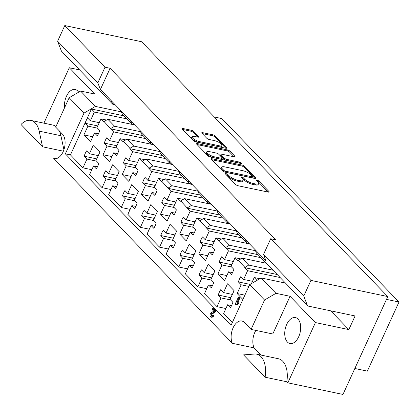 <?xml version="1.0" encoding="UTF-8"?>
<svg xmlns="http://www.w3.org/2000/svg" width="420" height="420" viewBox="0 0 420 420"><rect width="100%" height="100%" fill="white"/><g stroke="black" fill="none" stroke-linecap="round" stroke-linejoin="round"><path stroke-width="0.63" d="M226.118 173.675A1.46 0.436 24.6 0 0 225.451 173.749A1.46 0.436 24.6 0 0 225.608 174.111L235.599 184.453A2.084 0.619 24.6 0 0 238.203 185.777L268.175 192.082A2.084 0.619 24.6 0 0 269.131 191.977A2.084 0.619 24.6 0 0 268.905 191.457L258.914 181.12A1.46 0.436 24.6 0 0 257.093 180.191A1.46 0.436 24.6 0 0 256.421 180.264A1.46 0.436 24.6 0 0 256.583 180.626L257.875 181.965A6.667 1.984 24.6 0 1 258.61 183.619A6.667 1.984 24.6 0 1 255.554 183.96L253.055 183.435A6.667 1.984 24.6 0 1 244.718 179.198L243.427 177.859A1.46 0.436 24.6 0 0 241.605 176.935A1.46 0.436 24.6 0 0 240.938 177.009A1.46 0.436 24.6 0 0 241.096 177.371L242.387 178.705A6.667 1.984 24.6 0 1 243.122 180.364A6.667 1.984 24.6 0 1 240.067 180.7L237.573 180.175A6.667 1.984 24.6 0 1 229.236 175.938L227.939 174.599A1.46 0.436 24.6 0 0 226.118 173.675M59.225 130.783A22.575 13.03 101.9 0 1 60.91 135.718L63.924 149.746M35.227 122.918A22.575 13.03 101.9 0 1 39.197 131.15L42.556 146.806L21 124.488A22.575 13.03 101.9 0 1 30.907 120.425A22.575 13.03 101.9 0 1 35.227 122.918M256.673 354.165L278.387 358.733A22.575 13.03 101.9 0 1 282.713 361.226A22.575 13.03 101.9 0 1 286.818 381.78L265.104 377.207A22.575 13.03 101.9 0 0 260.998 356.659A22.575 13.03 101.9 0 0 256.673 354.165A22.575 13.03 101.9 0 0 254.468 354.029L243.547 354.895L265.104 377.207M78.635 92.19A13.267 7.66 -78.1 0 0 77.705 90.983A13.267 7.66 -78.1 0 0 75.159 89.513A13.267 7.66 -78.1 0 0 67.279 94.684A13.267 7.66 -78.1 0 0 64.585 107.725M287.438 342.08A13.267 7.66 -78.1 0 0 289.979 343.544A13.267 7.66 -78.1 0 0 299.57 334.514A13.267 7.66 -78.1 0 0 297.985 319.037A13.267 7.66 -78.1 0 0 295.439 317.572A13.267 7.66 -78.1 0 0 285.852 326.603A13.267 7.66 -78.1 0 0 287.438 342.08M123.963 115.857L91.455 109.016L70.445 154.906L82.939 167.848L86.951 159.091L84.184 156.23A13.797 7.964 101.9 0 1 86.63 150.885L89.397 153.746L93.403 144.995L100.013 151.835L96.007 160.587L98.768 163.453A13.797 7.964 101.9 0 1 96.322 168.798L93.56 165.931L89.549 174.689L102.097 187.677L106.103 178.925L103.341 176.064A13.797 7.964 101.9 0 1 105.788 170.714L108.549 173.581L112.56 164.824L119.17 171.665L115.159 180.422L117.926 183.283A13.797 7.964 101.9 0 1 115.479 188.627L112.712 185.766L108.707 194.518L121.249 207.506L125.26 198.755L122.493 195.893A13.797 7.964 101.9 0 1 124.939 190.549L127.706 193.41L131.712 184.653L138.322 191.499L134.316 200.251L137.078 203.112A13.797 7.964 101.9 0 1 134.631 208.457L131.87 205.595L127.859 214.352L140.406 227.341L144.412 218.584L141.65 215.722A13.797 7.964 101.9 0 1 144.097 210.378L146.858 213.239L150.869 204.488L157.479 211.328L153.468 220.085L156.235 222.947A13.797 7.964 101.9 0 1 153.788 228.291L151.022 225.43L147.016 234.181L159.558 247.17L163.569 238.418L160.802 235.557A13.797 7.964 101.9 0 1 163.249 230.213L166.016 233.074L170.021 224.317L176.631 231.158L172.625 239.915L175.387 242.776A13.797 7.964 101.9 0 1 172.94 248.12L170.179 245.259L166.168 254.011L178.715 267.005L182.721 258.248L179.959 255.386A13.797 7.964 101.9 0 1 182.406 250.042L185.173 252.903L189.178 244.151L195.788 250.992L191.777 259.744L194.544 262.605A13.797 7.964 101.9 0 1 192.097 267.95L189.331 265.088L185.325 273.845L197.873 286.834L201.878 278.077L199.112 275.216A13.797 7.964 101.9 0 1 201.563 269.871L204.325 272.732L208.331 263.981L214.94 270.821L210.934 279.578L213.696 282.44A13.797 7.964 101.9 0 1 211.25 287.784L208.488 284.923L204.477 293.675L217.025 306.663L221.03 297.911L218.269 295.05A13.797 7.964 101.9 0 1 220.715 289.706L223.482 292.567L227.488 283.81L234.097 290.656L230.087 299.407L232.853 302.269A13.797 7.964 101.9 0 1 230.407 307.613L227.64 304.752L223.634 313.509L232.344 322.529M221.524 239.048L215.912 237.867L211.906 246.624L214.667 249.485A13.797 7.964 101.9 0 1 212.221 254.83L209.454 251.969L205.448 260.72L198.839 253.88L202.85 245.128L200.083 242.267A13.797 7.964 101.9 0 1 202.529 236.922L205.296 239.783L209.302 231.026L199.847 220.694L203.658 218.463L210.362 225.404L206.551 227.635M202.367 219.219L196.754 218.038L192.749 226.79L195.515 229.656A13.797 7.964 101.9 0 1 193.064 235.001L190.302 232.139L186.291 240.891L179.686 234.05L183.692 225.293L180.931 222.432A13.797 7.964 101.9 0 1 183.377 217.088L186.139 219.949L190.15 211.197L180.689 200.86L184.501 198.634L191.205 205.574L187.394 207.805M183.215 199.385L177.602 198.209L173.597 206.96L176.358 209.822A13.797 7.964 101.9 0 1 173.911 215.166L171.145 212.305L167.139 221.062L160.529 214.216L164.54 205.464L161.774 202.603A13.797 7.964 101.9 0 1 164.22 197.258L166.987 200.12L170.993 191.363L161.537 181.031L165.349 178.804L172.053 185.745L168.242 187.971M164.057 179.555L158.445 178.374L154.439 187.131L157.206 189.992A13.797 7.964 101.9 0 1 154.754 195.337L151.993 192.476L147.982 201.227L141.377 194.387L145.383 185.635L142.622 182.768A13.797 7.964 101.9 0 1 145.068 177.424L147.829 180.29L151.841 171.533L142.38 161.201L146.191 158.97L152.896 165.91L149.084 168.142M144.905 159.726L139.293 158.545L135.282 167.297L138.049 170.158A13.797 7.964 101.9 0 1 135.602 175.508L132.836 172.641L128.83 181.398L122.22 174.557L126.231 165.8L123.464 162.939A13.797 7.964 101.9 0 1 125.911 157.595L128.678 160.456L132.683 151.704L129.764 148.68L129.932 148.307L123.228 141.367L127.04 139.141L133.744 146.081L129.932 148.307M125.748 139.892L120.136 138.716L116.13 147.467L118.892 150.328A13.797 7.964 101.9 0 1 116.445 155.673L113.683 152.812L109.673 161.569L103.068 154.723L107.074 145.971L104.312 143.11A13.797 7.964 101.9 0 1 106.759 137.765L109.52 140.627L113.531 131.87L104.071 121.538L107.882 119.306L114.587 126.247L110.775 128.478M106.596 120.062L100.984 118.881L96.973 127.638L99.739 130.499A13.797 7.964 101.9 0 1 97.293 135.844L94.526 132.983L90.52 141.734L83.911 134.894L87.922 126.136L85.155 123.275A13.797 7.964 101.9 0 1 86.221 120.44A13.797 7.964 101.9 0 1 87.602 117.931L90.368 120.792L94.374 112.04L91.455 109.016M240.676 258.883L235.064 257.702L231.058 266.453L233.825 269.315A13.797 7.964 101.9 0 1 231.373 274.659L228.611 271.798L224.606 280.555L217.996 273.714L222.002 264.957L219.24 262.096A13.797 7.964 101.9 0 1 221.686 256.751L224.448 259.613L228.459 250.861L219.004 240.524L222.81 238.297L229.514 245.238L225.703 247.464M212.116 158.765A2.084 0.619 24.6 0 0 211.16 158.876A2.084 0.619 24.6 0 0 211.391 159.39L222.484 170.877A2.084 0.619 24.6 0 0 225.089 172.2L255.061 178.505A2.084 0.619 24.6 0 0 256.016 178.4A2.084 0.619 24.6 0 0 255.791 177.881L244.697 166.399A2.084 0.619 24.6 0 0 242.088 165.071L212.116 158.765L211.696 159.689A2.084 0.619 24.6 0 0 211.675 159.684M57.614 41.234L64.785 25.568L105.011 67.216L97.839 82.882L100.396 89.481L111.41 100.884L112.691 104.181L61.451 51.135L57.614 41.234L97.839 82.882M263.529 254.42L303.755 296.063L307.592 305.965L256.352 252.919L255.071 249.617L266.086 261.019L263.529 254.42L270.701 238.754L275.788 239.825L110.103 68.287L105.011 67.216M270.701 238.754L310.926 280.403L387.776 296.567L342.967 394.433L287.837 382.83L315.425 322.565L348.847 329.595L355.089 315.961L307.592 305.965M64.785 25.568L141.635 41.738L387.776 296.567M193.893 131.591A2.084 0.619 24.6 0 0 191.289 130.268L182.879 128.499A2.084 0.619 24.6 0 0 181.923 128.604A2.084 0.619 24.6 0 0 182.154 129.119L193.247 140.606A2.084 0.619 24.6 0 0 195.851 141.928L225.829 148.234A2.084 0.619 24.6 0 0 226.779 148.129A2.084 0.619 24.6 0 0 226.553 147.614L215.46 136.127A2.084 0.619 24.6 0 0 212.856 134.804L202.697 132.667A2.084 0.619 24.6 0 0 201.742 132.773A2.084 0.619 24.6 0 0 201.973 133.292L206.719 138.206A2.084 0.619 24.6 0 0 209.323 139.529L214.363 140.59A5.575 1.659 24.6 0 1 219.749 142.874A5.575 1.659 24.6 0 1 221.944 145.514A5.575 1.659 24.6 0 1 219.392 145.798L199.658 141.645A5.575 1.659 24.6 0 1 194.271 139.361A5.575 1.659 24.6 0 1 192.077 136.721A5.575 1.659 24.6 0 1 194.628 136.437L197.915 137.13A2.084 0.619 24.6 0 0 198.87 137.025A2.084 0.619 24.6 0 0 198.644 136.505L193.893 131.591L193.473 132.51A2.084 0.619 24.6 0 0 190.869 131.187L182.459 129.418A2.084 0.619 24.6 0 0 182.438 129.418M207.869 155.741L196.775 144.254A2.084 0.619 24.6 0 1 196.544 143.74A2.084 0.619 24.6 0 1 197.5 143.635L227.472 149.94A2.084 0.619 24.6 0 1 230.076 151.263L234.822 156.177A2.084 0.619 24.6 0 1 235.053 156.697A2.084 0.619 24.6 0 1 234.097 156.802L221.944 154.245A2.084 0.619 24.6 0 0 220.988 154.35A2.084 0.619 24.6 0 0 221.219 154.865L224.369 158.125A2.084 0.619 24.6 0 0 226.973 159.448L239.631 162.109A1.46 0.436 24.6 0 1 241.038 162.708A1.46 0.436 24.6 0 1 241.61 163.401A1.46 0.436 24.6 0 1 240.944 163.475L210.472 157.064A2.084 0.619 24.6 0 1 207.869 155.741M121.412 111.883L95.434 106.418L84 113.106L69.158 97.734L80.588 91.051L95.434 106.418M80.588 91.051L94.668 94.012L69.29 67.736L79.574 69.898M134.647 124.939L107.882 119.306M140.564 131.712L114.587 126.247M153.804 144.769L127.04 139.141M159.721 151.547L133.744 146.081M172.956 164.603L146.191 158.97M178.873 171.376L152.896 165.91M192.113 184.433L165.349 178.804M198.03 191.21L172.053 185.745M211.265 204.262L184.501 198.634M217.182 211.04L191.205 205.574M230.422 224.096L203.658 218.463M236.339 230.869L210.362 225.404M249.575 243.925L222.81 238.297M255.491 250.703L229.514 245.238M191.704 184.013L189.31 183.509L179.734 173.591L178.453 170.294L168.877 160.377L170.153 163.674L160.577 153.762L159.301 150.46L149.72 140.548L151.001 143.845L141.424 133.928L140.144 130.631L130.567 120.713L131.843 124.016L122.267 114.098L120.992 110.796L111.41 100.884M210.861 203.842L208.462 203.338L198.886 193.426L197.61 190.124L188.029 180.206L189.31 183.509M230.013 223.676L227.619 223.172L218.043 213.255L216.762 209.953L207.186 200.041L208.462 203.338M172.552 164.178L170.153 163.674M153.395 144.349L151.001 143.845M134.243 124.52L131.843 124.016M115.085 104.685L112.691 104.181M249.17 243.506L246.776 243.002L237.195 233.084L235.919 229.787L226.338 219.87L227.619 223.172M188.029 180.206L178.453 170.294M207.186 200.041L197.61 190.124M226.338 219.87L216.762 209.953M168.877 160.377L159.301 150.46M149.72 140.548L140.144 130.631M130.567 120.713L120.992 110.796M255.071 249.617L245.495 239.699L246.776 243.002M245.495 239.699L235.919 229.787M266.333 263.251L241.967 258.127L248.672 265.067L244.692 267.666L247.611 270.69L243.605 279.442L240.839 276.581A13.797 7.964 101.9 0 0 238.392 281.925L241.159 284.786L237.148 293.543L242.891 299.492M273.037 270.197L248.672 265.067M235.064 257.702L237.988 260.726L241.967 258.127M238.156 260.358L244.86 267.298M239.395 297.334L239.694 297.397L239.668 298.52L237.804 302.594M239.547 297.308L238.697 297.129L238.817 298.347L236.812 302.726L238.765 302.783L238.97 303.697L236.439 304.715L235.594 304.537L235.515 303.403L238.061 297.848L238.844 297.218L239.694 297.397M100.984 118.881L103.903 121.905L104.071 121.538M215.912 237.867L218.831 240.891L219.004 240.524M196.754 218.038L199.678 221.062L199.847 220.694M177.602 198.209L180.521 201.233L180.689 200.86M158.445 178.374L161.369 181.398L161.537 181.031M139.293 158.545L142.212 161.569L142.38 161.201M120.136 138.716L123.06 141.74L123.228 141.367M250.121 284.393L238.392 281.925M244.871 295.166L237.148 293.543M248.882 286.414L241.159 284.786M252.488 281.311L243.605 279.442M280.124 277.531L247.611 270.69M259.833 278.712L254.221 277.531L251.428 283.626M231.84 264.747L219.24 262.096M232.533 272.622L228.611 271.798M226.879 275.583L217.996 273.714M231.551 266.968L222.002 264.957M233.336 261.482L224.448 259.613M260.967 257.696L228.459 250.861M97.755 125.927L85.155 123.275M98.448 133.807L94.526 132.983M92.799 136.763L83.911 134.894M97.472 128.147L87.922 126.136M99.251 122.661L90.368 120.792M126.887 118.881L94.374 112.04M116.912 145.761L104.312 143.11M117.605 153.636L113.683 152.812M111.951 156.592L103.068 154.723M116.623 147.982L107.074 145.971M118.409 142.496L109.52 140.627M146.039 138.71L113.531 131.87M136.064 165.59L123.464 162.939M136.757 173.471L132.836 172.641M131.108 176.426L122.22 174.557M135.781 167.811L126.231 165.8M137.56 162.325L128.678 160.456M165.197 158.54L132.683 151.704M155.222 185.419L142.622 182.768M155.915 193.3L151.993 192.476M150.26 196.256L141.377 194.387M154.933 187.64L145.383 185.635M156.718 182.159L147.829 180.29M184.349 178.374L151.841 171.533M174.374 205.254L161.774 202.603M175.066 213.129L171.145 212.305M169.417 216.085L160.529 214.216M174.09 207.475L164.54 205.464M175.87 201.989L166.987 200.12M203.506 198.203L170.993 191.363M193.531 225.083L180.931 222.432M194.224 232.964L190.302 232.139M188.57 235.919L179.686 234.05M193.242 227.304L183.692 225.293M195.027 221.818L186.139 219.949M222.658 218.038L190.15 211.197M212.683 244.918L200.083 242.267M213.376 252.793L209.454 251.969M207.727 255.749L198.839 253.88M212.399 247.133L202.85 245.128M214.179 241.652L205.296 239.783M241.815 237.867L209.302 231.026M230.869 297.701L218.269 295.05M231.562 305.576L227.64 304.752M225.908 308.532L217.025 306.663M230.58 299.922L221.03 297.911M232.365 294.436L223.482 292.567M211.717 277.867L199.112 275.216M212.405 285.747L208.488 284.923M206.756 288.703L197.873 286.834M211.428 280.088L201.878 278.077M213.208 274.601L204.325 272.732M96.789 158.881L84.184 156.23M97.477 166.761L93.56 165.931M91.828 169.717L82.939 167.848M96.5 161.102L86.951 159.091M98.28 155.615L89.397 153.746M115.941 178.71L103.341 176.064M116.634 186.59L112.712 185.766M110.98 189.546L102.097 187.677M115.652 180.931L106.103 178.925M117.437 175.45L108.549 173.581M135.098 198.544L122.493 195.893M135.786 206.419L131.87 205.595M130.137 209.381L121.249 207.506M134.809 200.765L125.26 198.755M136.589 195.279L127.706 193.41M154.25 218.374L141.65 215.722M154.943 226.254L151.022 225.43M149.289 229.21L140.406 227.341M153.962 220.595L144.412 218.584M155.747 215.108L146.858 213.239M173.408 238.208L160.802 235.557M174.095 246.083L170.179 245.259M168.446 249.039L159.558 247.17M173.119 240.424L163.569 238.418M174.899 234.943L166.016 233.074M192.559 258.038L179.959 255.386M193.253 265.913L189.331 265.088M187.598 268.873L178.715 267.005M192.271 260.258L182.721 258.248M194.056 254.772L185.173 252.903M212.268 308.805L212.84 308.59L214.683 310.501L214.783 311.577L210.919 314.108L210.998 315.782L212.709 315.131L212.725 316.04L211.16 317.173L210.52 316.78L209.974 315.866L210.231 313.451L213.733 311.147L212.415 309.781L212.268 308.805L213.685 308.768L213.113 308.983L213.685 308.768L215.534 310.679L215.633 311.756L211.769 314.286L211.848 315.961M213.276 315.252L213.575 316.218L212.011 317.352L211.16 317.173M264.537 300.017L249.69 284.644L261.119 277.956L275.966 293.328L264.537 300.017L251.076 329.411L244.372 322.471A13.267 7.66 -78.1 0 0 241.831 321.006A13.267 7.66 -78.1 0 0 232.885 328.309A13.267 7.66 -78.1 0 0 232.36 343.313L53.744 158.387A13.267 7.66 -78.1 0 0 54.395 158.576A13.267 7.66 -78.1 0 0 63.987 149.546A13.267 7.66 -78.1 0 0 62.402 134.075L55.697 127.134L69.158 97.734M84 113.106L65.352 153.835L231.042 325.374L249.69 284.644M303.755 296.063L310.926 280.403M69.29 67.736L43.911 123.16M214.326 116.991L221.818 118.566L399 302.006L386.489 299.376M354.848 368.487L367.358 371.117L399 302.006M287.837 382.83L286.818 381.78M261.035 355.084L254.074 347.881L232.36 343.313M53.744 158.387L55.073 158.666M63.378 151.184L42.556 146.806M285.49 283.085L261.119 277.956M315.425 322.565L290.047 296.289L275.966 293.328M330.724 310.832L348.847 329.595M255.859 330.414A13.267 7.66 -78.1 0 0 254.074 347.881M290.047 296.289L272.79 333.979L251.076 329.411M30.907 120.425L52.621 124.992A22.575 13.03 101.9 0 1 55.949 126.583M70.445 154.906L65.352 153.835M254.221 277.531L256.977 280.381M110.103 68.287L100.396 89.481M277.205 274.507L244.692 267.666M258.048 254.672L225.535 247.837M238.896 234.843L206.383 228.002M219.739 215.014L187.226 208.173M200.582 195.179L168.073 188.339M181.429 175.35L148.916 168.509M162.272 155.516L129.764 148.68M143.12 135.686L110.607 128.845M226.233 174.757A1.46 0.436 24.6 0 1 227.519 175.523L228.811 176.862A6.667 1.984 24.6 0 0 237.148 181.099L237.573 180.175M243.122 180.364L242.702 181.283A6.667 1.984 24.6 0 1 239.647 181.624L237.148 181.099M258.61 183.619L258.19 184.543A6.667 1.984 24.6 0 1 255.134 184.879L252.635 184.354A6.667 1.984 24.6 0 1 244.298 180.117L243.007 178.784A1.46 0.436 24.6 0 0 241.721 178.017M268.196 192.087L258.494 182.038A1.46 0.436 24.6 0 0 257.208 181.272M197.935 137.135L193.473 132.51M192.077 136.721L191.651 137.639A5.575 1.659 24.6 0 0 193.851 140.28A5.575 1.659 24.6 0 0 199.238 142.564L199.658 141.645M221.944 145.514L221.524 146.433A5.575 1.659 24.6 0 1 218.967 146.716L199.238 142.564M225.845 148.239L215.035 137.051A2.084 0.619 24.6 0 0 212.431 135.723L202.272 133.586A2.084 0.619 24.6 0 0 202.256 133.586M234.119 156.802L229.656 152.182A2.084 0.619 24.6 0 0 227.052 150.859L197.075 144.553A2.084 0.619 24.6 0 0 197.059 144.548M220.988 154.35L220.568 155.269A2.084 0.619 24.6 0 0 220.794 155.788L223.944 159.049A2.084 0.619 24.6 0 0 226.553 160.372L239.206 163.034L239.631 162.109M239.888 163.254A1.46 0.436 24.6 0 0 239.206 163.034M209.328 151.589A5.575 1.659 24.6 0 0 206.777 151.872A5.575 1.659 24.6 0 0 208.971 154.513A5.575 1.659 24.6 0 0 214.358 156.797L221.314 158.261A2.084 0.619 24.6 0 0 222.264 158.151A2.084 0.619 24.6 0 0 222.038 157.637L218.888 154.376A2.084 0.619 24.6 0 0 216.284 153.053L209.328 151.589M206.777 151.872L206.357 152.796A5.575 1.659 24.6 0 0 208.551 155.431A5.575 1.659 24.6 0 0 213.938 157.715L214.358 156.797M222.264 158.151L221.844 159.075A2.084 0.619 24.6 0 1 220.889 159.18L213.938 157.715M255.082 178.511L244.272 167.317A2.084 0.619 24.6 0 0 241.668 165.995L211.696 159.689M223.781 170.294A1.46 0.436 24.6 0 0 225.603 171.224L251.916 176.757A1.46 0.436 24.6 0 0 252.583 176.684A1.46 0.436 24.6 0 0 252.425 176.321L251.06 174.909A6.667 1.984 24.6 0 0 242.723 170.672L224.737 166.892A6.667 1.984 24.6 0 0 221.686 167.228A6.667 1.984 24.6 0 0 222.416 168.882L223.781 170.294L223.361 171.218A1.46 0.436 24.6 0 0 225.183 172.142L225.603 171.224M252.583 176.684L252.163 177.602A1.46 0.436 24.6 0 1 251.496 177.676L225.183 172.142M221.686 167.228L221.261 168.152A6.667 1.984 24.6 0 0 221.996 169.806L222.416 168.882M223.361 171.218L221.996 169.806M238.817 298.347L239.668 298.52M238.948 302.878L238.098 302.699L238.124 303.518L235.463 304.447M238.124 303.518L238.97 303.697M212.725 316.04L213.575 316.218M213.418 315.226L212.709 315.131L213.559 315.31M211.26 315.94L211.559 315.903M210.919 314.108L211.769 314.286M212.347 313.01L213.192 313.189M214.158 312.244L215.003 312.422M214.783 311.577L215.633 311.756M214.683 310.501L215.534 310.679M60.91 135.718L39.197 131.15M228.811 176.862L229.236 175.938M239.647 181.624L240.067 180.7M243.007 178.784L243.427 177.859M244.298 180.117L244.718 179.198M252.635 184.354L253.055 183.435M255.134 184.879L255.554 183.96M258.494 182.038L258.914 181.12M268.59 192.14L268.905 191.457M227.519 175.523L227.939 174.599M198.329 137.188L198.644 136.505M218.967 146.716L219.392 145.798M202.272 133.586L202.697 132.667M212.431 135.723L212.856 134.804M215.035 137.051L215.46 136.127M226.238 148.291L226.553 147.614M182.459 129.418L182.879 128.499M190.869 131.187L191.289 130.268M197.075 144.553L197.5 143.635M227.052 150.859L227.472 149.94M229.656 152.182L230.076 151.263M234.512 156.859L234.822 156.177M220.794 155.788L221.219 154.865M223.944 159.049L224.369 158.125M226.553 160.372L226.973 159.448M220.889 159.18L221.314 158.261M241.668 165.995L242.088 165.071M244.272 167.317L244.697 166.399M255.476 178.563L255.791 177.881M251.496 177.676L251.916 176.757M237.447 303.807L238.297 303.986M213.512 308.658L212.662 308.48"/></g></svg>
